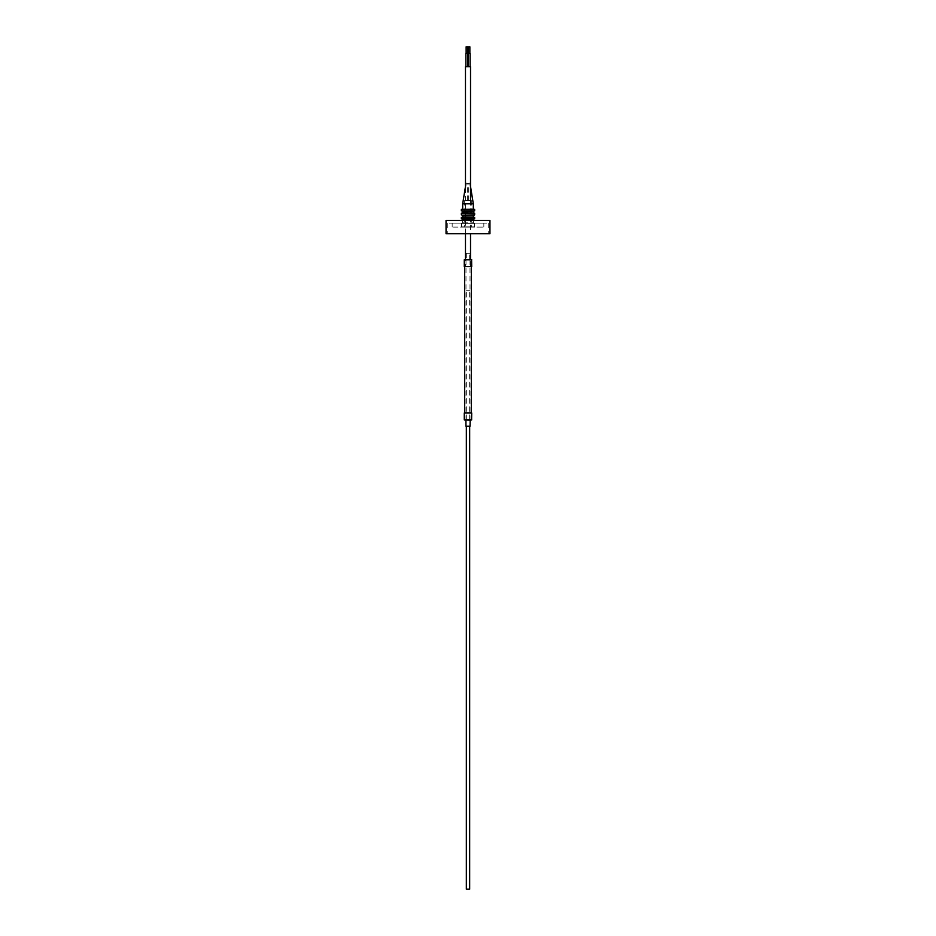 <?xml version="1.0" encoding="UTF-8"?>
<svg xmlns="http://www.w3.org/2000/svg" width="936" height="936" viewBox="0 0 936 936"><rect width="100%" height="100%" fill="white"/><g stroke="black" fill="none" stroke-linecap="round" stroke-linejoin="round"><path stroke-width="0.7" stroke-dasharray="4.68 3.51" d="M469.416 419.585L465.999 419.585L469.416 419.585M469.416 259.986L465.999 259.986L469.416 259.986M465.637 259.986L471.323 259.986L465.637 259.986M465.637 419.585L471.323 419.585L465.637 419.585M470.024 419.983L471.592 419.983M469.533 419.585L466.339 419.585L469.533 419.585M469.533 426.231L466.339 426.231L469.533 426.231M471.077 412.94L464.677 412.94L471.077 412.94M471.077 419.585L464.677 419.585L471.077 419.585M471.721 412.94L464.279 412.94M469.907 426.231L466.093 426.231M467.392 183.222L468.667 183.222L467.392 183.222M467.392 200.503L468.667 200.503L467.392 200.503M471.054 227.109L464.677 227.109L471.054 227.109M471.054 200.503L464.677 200.503L471.054 200.503M473.85 209.149L461.612 209.149M461.612 211.15L473.85 211.15M473.581 211.15L462.875 211.15M473.125 213.139L462.419 213.139L473.125 213.139M462.875 215.14L473.581 215.14L462.875 215.14M473.125 217.129L462.419 217.129L473.125 217.129M473.85 217.129L461.612 217.129M462.15 219.129L473.85 219.129M473.125 223.119L462.419 223.119L473.125 223.119M473.85 223.119L461.612 223.119L473.85 223.119M462.15 227.109L474.388 227.109L462.15 227.109M461.612 215.14L473.125 215.14M466.175 183.222L470.001 183.222L466.175 183.222M462.676 203.826L473.323 203.826M463.121 209.149L473.323 209.149L463.121 209.149M461.354 213.139L474.646 213.139M473.125 219.129L462.875 219.129M469.661 419.585L469.661 290.698L466.339 290.698L469.661 290.698M466.339 419.585L466.339 290.698M466.339 889.2L469.661 889.2M470.527 66.748L465.473 66.748M467.918 266.245L470.527 266.245L467.918 266.245M467.871 53.446L465.871 53.446M466.842 66.748L467.871 66.748L466.842 66.748M470.129 53.446L468.129 53.446M469.86 46.8L469.111 46.8M466.842 53.446L467.602 53.446L466.842 53.446M467.602 46.8L466.842 46.8M469.1 66.748L470.129 66.748L469.1 66.748M472.914 223.119L462.676 223.119L472.914 223.119M472.914 220.451L462.676 220.451L472.914 220.451M474.142 227.109L461.354 227.109L474.142 227.109M474.142 223.119L461.354 223.119L474.142 223.119M453.375 223.119L483.83 223.119L453.375 223.119M453.375 227.109L483.83 227.109L453.375 227.109M486.673 233.754L447.782 233.754L486.673 233.754M486.673 223.119L447.782 223.119L486.673 223.119M446.051 220.451L489.949 220.451M446.051 233.754L489.949 233.754M470.2 259.588L465.941 259.459L470.059 259.459L470.059 253.34L465.941 253.34L465.8 259.588L470.2 259.588L465.8 259.588M469.661 253.34L466.339 253.34L469.661 253.34L469.661 259.986L466.339 259.986L469.661 259.986M466.339 253.34L466.339 259.986M471.323 259.986L471.323 266.643L464.677 266.643L471.323 266.643L471.323 259.986L464.677 259.986L464.677 266.643L464.677 259.986L471.323 259.986M465.941 253.34L470.059 253.34M470.527 266.245L470.527 259.588L465.473 259.588L465.473 266.245M464.279 266.643L471.721 266.643M465.941 420.124L469.907 420.124M471.721 419.854L464.279 419.854M461.354 209.418L474.646 209.418M474.646 210.881L461.354 210.881M462.676 211.407L473.323 211.407M473.323 212.87L462.676 212.87M462.676 215.397L473.323 215.397M473.323 216.859L462.676 216.859M461.354 217.398L474.646 217.398M474.646 218.86L461.354 218.86M462.676 219.387L473.323 219.387M463.121 222.85L473.323 222.85L463.121 222.85M461.904 223.388L474.646 223.388L461.904 223.388M474.096 226.84L461.354 226.84L474.096 226.84M474.646 214.87L461.354 214.87M464.279 259.717L471.721 259.717M465.999 259.986L465.999 419.585M471.323 412.94L471.323 419.585L471.323 412.94M464.677 412.94L464.677 419.585L464.677 412.94M470.001 259.986L470.001 419.585M468.667 200.503L468.667 183.222M471.323 200.503L471.323 227.109M473.323 223.119L473.323 220.451L473.581 223.119M461.612 227.109L461.612 223.119M462.676 223.119L462.676 220.451L462.419 223.119M474.388 223.119L474.388 227.109M464.677 200.503L464.677 227.109M467.333 200.503L467.333 183.222M465.473 187.925L465.473 233.754M470.527 200.503L470.527 233.754M461.354 223.119L461.354 227.109M483.83 223.119L483.83 227.109M447.782 223.119L447.782 233.754M488.218 223.119L488.218 233.754M452.17 223.119L452.17 227.109M474.646 223.119L474.646 227.109"/><path stroke-width="1.4" d="M470.024 419.983L464.408 419.983L471.592 419.983L471.721 412.94L464.279 412.94L464.279 419.854L471.721 419.854M466.093 426.231L469.907 426.231M461.354 209.418L461.354 210.881L474.646 210.881L474.646 209.418L461.354 209.418L473.85 209.149M473.85 211.15L461.354 210.881M462.875 211.15L473.581 211.15L462.676 211.407L462.676 212.87L473.581 213.139M461.354 217.398L461.354 218.86L474.646 218.86L474.646 217.398L461.354 217.398L473.85 217.129M462.15 219.129L473.85 219.129M462.875 219.129L473.125 219.129M462.15 215.14L474.646 214.87L462.15 215.14M473.125 215.14L474.388 215.14M470.001 183.222L473.323 203.826L462.676 203.826L462.676 209.149M474.646 214.87L474.646 213.139L461.354 213.139L461.354 214.87M469.661 426.231L469.661 889.2L466.339 889.2L466.339 426.231M465.473 187.925L465.473 66.748L470.527 66.748L470.527 200.503M465.871 66.748L465.871 53.446L467.871 53.446L467.871 66.748M469.111 46.8L469.86 46.8L469.86 53.446M466.842 46.8L467.602 46.8L467.602 53.446M468.129 66.748L468.129 53.446L470.129 53.446L470.129 66.748M489.949 220.451L446.051 220.451L446.051 233.754L489.949 233.754L489.949 220.451M464.408 259.588L471.592 259.588L471.721 266.643L464.279 266.643L464.279 259.717L465.473 259.588L465.473 233.754M471.592 259.588L470.527 259.588L470.527 233.754M469.907 420.124L465.8 419.983M473.581 215.14L462.676 215.397L462.676 216.859L473.581 217.129M473.581 219.129L462.676 219.387L462.676 220.451M471.721 259.717L464.279 259.717M471.323 266.643L471.323 412.94M464.677 266.643L464.677 412.94M470.059 426.231L470.2 419.983M465.941 426.231L465.941 420.124M465.999 183.222L462.676 203.826M473.323 219.387L473.323 220.451M473.323 215.397L473.323 216.859M473.323 211.407L473.323 212.87M473.323 203.826L473.323 209.149M468.398 46.8L468.398 53.446M466.14 46.8L466.14 53.446"/></g></svg>
